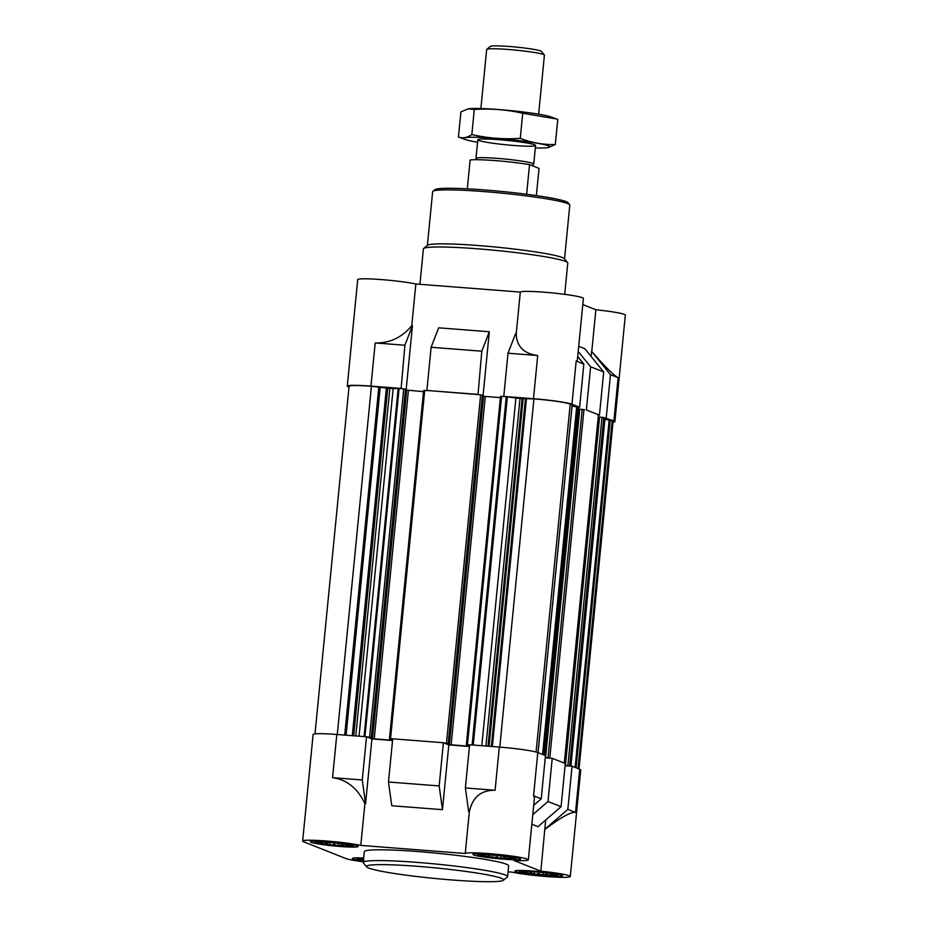 <?xml version="1.0" encoding="UTF-8"?>
<svg xmlns="http://www.w3.org/2000/svg" width="928" height="928" viewBox="0 0 928 928"><rect width="100%" height="100%" fill="white"/><g stroke="black" fill="none" stroke-linecap="round" stroke-linejoin="round"><path stroke-width="1.39" d="M318.408 842.322L318.826 842.241A16.321 1.253 -174.4 0 1 322.329 842.125L323.431 842.148A16.321 1.253 -174.4 0 1 329.44 842.473L330.948 842.589A16.321 1.253 -174.4 0 1 337.85 843.262L339.335 843.448A16.321 1.253 -174.4 0 1 345.286 844.294L346.364 844.492A16.321 1.253 -174.4 0 1 349.763 845.28L350.308 846.058L347.2 845.234L345.924 846.197L341.678 845.118L338.418 845.802L334.184 844.538L330.646 845.014L326.726 843.656L322.352 843.888L321.308 842.694L318.733 843.007L318.107 842.891L319.371 841.928L318.408 842.322A16.321 1.253 -174.4 0 0 318.165 842.392A16.321 1.253 -174.4 0 0 318.35 842.844M346.167 846.162A16.321 1.253 -174.4 0 0 349.67 846.034M339.056 845.814A16.321 1.253 -174.4 0 0 345.065 846.139M330.646 845.014A16.321 1.253 -174.4 0 0 337.548 845.698M323.211 843.993A16.321 1.253 -174.4 0 0 329.162 844.84M318.733 843.007A16.321 1.253 -174.4 0 0 322.132 843.796M329.521 842.264A19.024 1.462 -174.4 0 0 315.346 842.38A19.024 1.462 -174.4 0 0 334.103 845.594A19.024 1.462 -174.4 0 0 353.127 846.092A19.024 1.462 -174.4 0 0 329.521 842.264M480.924 854.908L481.342 854.839A16.321 1.253 -174.4 0 1 484.845 854.723L485.959 854.746A16.321 1.253 -174.4 0 1 491.968 855.059L493.464 855.175A16.321 1.253 -174.4 0 1 500.366 855.86L501.862 856.034A16.321 1.253 -174.4 0 1 507.802 856.892L508.892 857.078A16.321 1.253 -174.4 0 1 512.279 857.878L512.836 858.644L509.716 857.832L508.451 858.794L504.194 857.716L500.934 858.388L496.7 857.136L491.678 857.437L489.253 856.242L484.868 856.474L483.824 855.291L480.623 855.488L481.899 854.526L480.924 854.908A16.321 1.253 -174.4 0 0 480.692 854.99A16.321 1.253 -174.4 0 0 480.866 855.442M508.683 858.748A16.321 1.253 -174.4 0 0 512.198 858.632M501.572 858.4A16.321 1.253 -174.4 0 0 507.581 858.725M493.174 857.611A16.321 1.253 -174.4 0 0 500.076 858.284M485.727 856.579A16.321 1.253 -174.4 0 0 491.678 857.437M481.249 855.593A16.321 1.253 -174.4 0 0 484.648 856.393M492.037 854.85A19.024 1.462 -174.4 0 0 477.862 854.978A19.024 1.462 -174.4 0 0 496.631 858.191A19.024 1.462 -174.4 0 0 515.655 858.678A19.024 1.462 -174.4 0 0 492.037 854.85M522.87 871.589L523.276 871.508A16.321 1.253 -174.4 0 1 526.791 871.392L527.893 871.415A16.321 1.253 -174.4 0 1 533.902 871.74L535.398 871.856A16.321 1.253 -174.4 0 1 542.3 872.529L543.796 872.714A16.321 1.253 -174.4 0 1 549.736 873.561L550.826 873.758A16.321 1.253 -174.4 0 1 554.225 874.547L554.77 875.324L551.65 874.512L549.515 875.406L546.128 874.385L542.868 875.069L538.634 873.805L535.108 874.28L531.187 872.923L526.802 873.155L525.77 871.96L523.183 872.274L522.557 872.158L523.833 871.195L522.87 871.589A16.321 1.253 -174.4 0 0 522.626 871.67A16.321 1.253 -174.4 0 0 522.8 872.111M550.629 875.429A16.321 1.253 -174.4 0 0 554.132 875.313M543.506 875.081A16.321 1.253 -174.4 0 0 549.515 875.406M535.108 874.28A16.321 1.253 -174.4 0 0 542.01 874.965M527.672 873.26A16.321 1.253 -174.4 0 0 533.612 874.106M523.183 872.274A16.321 1.253 -174.4 0 0 526.582 873.062M533.971 871.531A19.024 1.462 -174.4 0 0 519.808 871.647A19.024 1.462 -174.4 0 0 538.565 874.86A19.024 1.462 -174.4 0 0 557.589 875.359A19.024 1.462 -174.4 0 0 533.971 871.531M364.066 860.476L363.242 859.374L360.667 859.676L360.041 859.572L361.317 858.609L360.342 858.992A16.321 1.253 -174.4 0 0 360.099 859.073A16.321 1.253 -174.4 0 0 360.284 859.525M360.342 858.992L360.76 858.922A16.321 1.253 -174.4 0 1 363.59 858.794M360.667 859.676A16.321 1.253 -174.4 0 0 363.44 860.36M363.625 858.493A19.024 1.462 -174.4 0 0 357.28 859.061A19.024 1.462 -174.4 0 0 363.405 860.65M392.579 740.277L374.251 738.85L370.063 737.632L371.339 737.412L366.514 736.786L336.806 734.477A31.738 2.436 5.6 0 0 313.107 734.524L302.667 841.046A31.738 2.436 5.6 0 1 325.45 840.93A31.738 2.436 5.6 0 1 360.795 845.408L465.253 853.493L469.348 811.756C472.48 797.222 481.052 790.053 495.088 790.262L499.322 747.075A31.738 2.436 5.6 0 1 537.799 752.585L533.565 795.76L534.458 797.546L528.345 859.827A31.738 2.436 5.6 0 1 513.868 860.453L540.827 871.172L545.664 820.027M540.827 871.172A31.738 2.436 5.6 0 1 570.291 876.508L580.731 769.985A31.738 2.436 5.6 0 0 579.733 769.254L572.066 766.203L565.094 765.67M531.837 824.226L537.985 826.674L561.069 806.699L565.303 763.512L552.23 758.315L545.246 757.782M495.088 790.262L465.38 787.953L469.614 744.766L499.322 747.075M533.693 805.33L541.221 798.811L545.455 755.624L537.799 752.585M572.066 766.203L567.832 809.39L544.748 829.365M544.922 829.435C560.779 817.406 570.975 811.733 575.499 812.441L567.832 809.39M561.069 806.699L547.996 801.502L532.776 814.656M552.23 758.315L547.996 801.502M465.38 787.953L468.675 811.698L469.348 811.756M362.28 779.972L332.572 777.664C346.852 779.659 357.628 788.324 364.89 803.66L365.574 803.718L362.28 779.972L366.514 736.786M465.253 853.493A31.738 2.436 5.6 0 1 497.942 854.41A31.738 2.436 5.6 0 1 528.345 859.827M469.44 746.495L448.816 744.894L443.398 742.736L392.718 738.816L388.484 782.002L439.164 785.923L443.398 742.736M388.484 782.002L391.778 805.748L442.459 809.668L448.816 744.894M392.556 740.532L371.919 738.932L366.966 736.96M365.574 803.718L371.919 738.932M360.795 845.408L364.89 803.66M363.3 861.799A31.738 2.436 5.6 0 1 345.599 858.446L303.665 841.777A31.738 2.436 5.6 0 1 302.667 841.046M570.291 876.508A31.738 2.436 5.6 0 1 547.508 876.612A31.738 2.436 5.6 0 1 512.152 872.146L508.08 871.833M586.38 409.956L599.453 415.152L586.38 409.956L590.614 366.769L603.687 371.966L584.837 348.754L578.701 346.306M618.118 377.708C613.756 375.388 604.975 366.653 591.774 351.515L610.462 374.657L618.118 377.708L613.884 420.894L604.998 417.971M604.917 419.305L612.144 420.755A29.916 2.297 5.6 0 1 613.083 421.44L579.014 768.964M613.884 420.894A31.738 2.436 5.6 0 1 614.893 421.625A31.738 2.436 5.6 0 1 613.002 422.252M314.998 733.886L349.067 386.338A29.916 2.297 5.6 0 1 371.409 386.292L389.841 388.449L401.116 388.6L404.898 345.239L412.426 325.798L411.754 325.74C401.824 337.572 389.632 343.302 375.19 342.931L404.898 345.239M348.986 387.173L348.267 386.883A31.738 2.436 5.6 0 1 347.269 386.164A31.738 2.436 5.6 0 1 370.956 386.118L400.664 388.414M431.114 347.269L426.88 390.456L478.013 394.562L481.794 351.19L489.323 331.748L438.642 327.828L431.114 347.269L481.794 351.19M426.88 390.456L477.56 394.377M578.19 351.468L590.614 366.769M610.462 374.657L606.228 417.844M599.453 415.152L603.687 371.966M516.212 333.836L515.539 333.778L508.01 353.22L537.718 355.528C523.844 353.696 516.676 346.469 516.212 333.836L520.306 292.088A31.738 2.436 5.6 0 1 552.995 292.993A31.738 2.436 5.6 0 1 583.399 298.422L577.286 360.702L576.184 361.027L571.95 404.214A31.738 2.436 5.6 0 0 533.484 398.715L537.718 355.528M508.01 353.22L503.776 396.407L533.484 398.715M483.024 395.989L489.323 331.748M411.754 325.74L415.848 283.991L520.306 292.088M406.128 390.038L412.426 325.798M347.269 386.164L357.709 279.63A31.738 2.436 5.6 0 1 380.492 279.525A31.738 2.436 5.6 0 1 415.848 283.991M591.774 351.515L595.869 309.766A31.738 2.436 5.6 0 1 625.333 315.091L614.893 421.625M591.113 356.48L591.6 351.445M582.796 304.57L595.869 309.766M572.042 406.128L579.617 407.264L571.95 404.214M503.776 396.407L520.005 398.53L533.925 398.889A29.916 2.297 5.6 0 1 570.21 404.086L572.112 404.898M579.617 407.264L583.851 364.078L576.184 361.027M583.851 364.078L577.703 356.503M401.116 388.6L406.128 389.331M406.081 390.015L423.504 391.662M389.516 738.769L423.632 390.433L427.332 390.63M478.013 394.562L483.047 395.282L448.885 743.641L446.925 743.572L449.384 744.558L483.546 396.198L482.978 395.978M449.384 744.558L451.147 744.813L485.298 396.453L483.546 396.198M485.298 396.453L500.401 397.625M466.413 744.72L500.517 396.384L504.217 396.592M577.866 407.125L578.538 407.462M578.422 409.19L579.2 409.248M579.211 409.109L545.246 755.543L579.211 409.109L584.628 409.816M597.713 415.025L598.386 415.35M598.258 417.078L599.036 417.136M599.047 416.997L565.082 763.431L599.047 416.997L604.476 417.704M545.281 757.457L550.478 758.188M565.117 765.345L570.314 766.076M392.706 738.955L389.47 738.792L392.672 739.361M483.047 395.282L448.885 743.641L443.851 742.922M451.147 744.813L469.475 746.228M469.603 744.917L466.355 744.755L469.556 745.323M363.231 862.495L364.286 851.695A72.535 5.568 5.6 0 1 418.435 851.602A72.535 5.568 5.6 0 1 508.66 865.859L507.604 876.647A72.535 5.568 -174.4 0 0 417.38 862.402A72.535 5.568 -174.4 0 0 363.231 862.495A72.535 5.568 -174.4 0 0 363.405 862.936L366.653 866.868A68.904 5.29 -174.4 0 0 434.548 878.433A68.904 5.29 -174.4 0 0 503.405 880.278A68.904 5.29 -174.4 0 0 417.925 866.358A68.904 5.29 -174.4 0 0 366.653 866.868M328.292 841.777A23.931 1.833 -174.4 0 0 310.428 841.812A23.931 1.833 -174.4 0 0 334.068 845.965A23.931 1.833 -174.4 0 0 358.069 846.475A23.931 1.833 -174.4 0 0 328.292 841.777M490.819 854.363A23.931 1.833 -174.4 0 0 472.944 854.398A23.931 1.833 -174.4 0 0 496.584 858.562A23.931 1.833 -174.4 0 0 520.585 859.073A23.931 1.833 -174.4 0 0 490.819 854.363M532.753 871.044A23.931 1.833 -174.4 0 0 514.878 871.079A23.931 1.833 -174.4 0 0 538.53 875.232A23.931 1.833 -174.4 0 0 562.53 875.742A23.931 1.833 -174.4 0 0 532.753 871.044M363.672 858.029A23.931 1.833 -174.4 0 0 352.362 858.481A23.931 1.833 -174.4 0 0 363.358 861.126M541.221 798.811L533.565 795.76M442.459 809.668L439.164 785.923M363.3 858.794L363.242 859.374M347.258 844.654L347.2 845.234M346.109 844.387L345.924 846.197M341.806 843.761L341.678 845.118M338.662 843.332L338.418 845.802M334.347 842.891L334.184 844.538M330.032 842.485L329.788 844.956M326.865 842.299L326.726 843.656M322.526 842.09L322.352 843.888M509.774 857.252L509.716 857.832M508.625 856.985L508.451 858.794M504.333 856.358L504.194 857.716M501.178 855.918L500.934 858.388M496.863 855.488L496.7 857.136M492.548 855.082L492.304 857.542M489.381 854.897L489.253 856.242M485.042 854.688L484.868 856.474M483.882 854.711L483.824 855.291M551.708 873.921L551.65 874.512M550.559 873.654L550.385 875.464M546.267 873.028L546.128 874.385M543.112 872.598L542.868 875.069M538.797 872.158L538.634 873.805M534.482 871.752L534.238 874.222M531.315 871.566L531.187 872.923M526.988 871.357L526.802 873.155M564.537 258.9L569.804 205.123A68.904 5.29 -174.4 0 0 569.641 204.694L568.017 202.733A67.094 5.15 -174.4 0 0 484.718 189.962A67.094 5.15 -174.4 0 0 434.861 189.672L432.889 191.284A68.904 5.29 -174.4 0 0 432.645 191.678L427.379 245.456M569.641 204.694A68.904 5.29 -174.4 0 0 484.091 191.586A68.904 5.29 -174.4 0 0 432.889 191.284M564.7 294.35L567.774 263.053A72.535 5.568 -174.4 0 0 567.6 262.612L564.352 258.68A68.904 5.29 -174.4 0 0 478.802 245.572A68.904 5.29 -174.4 0 0 427.599 245.27L423.644 248.495A72.535 5.568 -174.4 0 0 423.388 248.901L419.92 284.316M567.6 262.612A72.535 5.568 -174.4 0 0 477.549 248.808A72.535 5.568 -174.4 0 0 423.644 248.495M503.405 880.278L507.349 877.053A72.535 5.568 -174.4 0 0 507.604 876.647M536.372 195.599L539.04 168.397L529.54 164.627A36.262 2.784 -174.4 0 0 495.564 160.625A36.262 2.784 -174.4 0 0 470.125 160.022L467.294 188.825M529.54 164.627L526.628 194.265M531.988 165.602L533.646 164.256A29.012 2.227 -174.4 0 0 533.739 164.094A29.012 2.227 -174.4 0 0 497.652 158.386A29.012 2.227 -174.4 0 0 475.994 158.433A29.012 2.227 -174.4 0 0 476.064 158.607L476.98 159.72M538.634 114.202L544.423 55.193A29.012 2.227 -174.4 0 0 544.353 55.007L541.36 51.4A25.682 1.972 -174.4 0 0 509.484 46.504A25.682 1.972 -174.4 0 0 490.402 46.4L486.771 49.37A29.012 2.227 -174.4 0 0 486.666 49.532L480.89 108.541M544.353 55.007A29.012 2.227 -174.4 0 0 508.335 49.486A29.012 2.227 -174.4 0 0 486.771 49.37M474.301 109.481L471.842 134.595C467.144 137.762 462.678 138.574 458.444 137.031L460.914 111.917L468.106 108.854L474.301 109.481C490.471 108.367 506.618 109.62 522.731 113.239L556.545 118.97L550.93 116.928A43.338 3.329 -174.4 0 0 509.843 110.513A43.338 3.329 -174.4 0 0 468.292 108.831A43.338 3.329 -174.4 0 0 468.176 108.843M556.545 118.97L557.763 119.422L555.304 144.536C543.39 144.826 531.721 142.773 520.272 138.353C504.101 139.467 487.954 138.226 471.842 134.595M522.731 113.239L520.272 138.353M458.444 137.031L465.288 139.513A43.338 3.329 -174.4 0 0 477.584 142.239M535.328 147.912A43.338 3.329 -174.4 0 0 547.914 147.622L555.304 144.536M478.732 140.453A29.012 2.227 -174.4 0 0 511.328 145.278A29.012 2.227 -174.4 0 0 535.502 145.267A29.012 2.227 -174.4 0 0 506.908 140.406A29.012 2.227 -174.4 0 0 477.92 139.629A29.012 2.227 -174.4 0 0 478.732 140.453M547.914 147.622A43.338 3.329 -174.4 0 0 507.697 139.374A43.338 3.329 -174.4 0 0 464.928 139.386A43.338 3.329 -174.4 0 0 465.288 139.513M579.733 769.254L575.499 812.441M332.572 777.664L336.806 734.477M370.956 386.118L375.19 342.931M492.362 746.53L526.501 398.309M499.786 747.11L533.925 398.889M536.082 752.028L570.21 404.086M538.02 752.666L572.124 404.84M542.59 754.487L576.682 406.789M543.24 754.742L577.344 406.916M544.446 755.218L578.55 407.404M544.991 755.438L578.944 409.236M545.594 757.468L579.756 409.109M548.042 757.666L582.204 409.294M549.805 757.909L583.956 409.55M564.282 763.118L598.386 415.292M564.839 763.338L598.78 417.124M565.43 765.356L599.592 416.997M567.878 765.554L602.04 417.194M569.641 765.797L603.803 417.438M570.859 766.11L604.998 417.913M575.128 767.421L609.209 419.816M576.114 767.816L610.218 419.99M578.04 768.581L612.144 420.755M337.27 734.512L371.409 386.292M344.694 735.092L378.844 386.872M346.098 735.196L380.225 387.034M352.28 735.684L386.361 388.124M353.684 735.788L387.753 388.287M355.772 735.95L389.841 388.449M359.066 736.206L393.159 388.577M364.054 736.588L398.193 388.403M364.936 736.658L399.075 388.438M369.588 737.168L403.738 388.797M371.339 737.412L405.501 389.052M371.977 737.667L406.128 389.308M372.499 738.607L406.65 390.236M374.251 738.85L408.413 390.491M390.549 738.792L424.711 390.421M446.472 743.119L480.634 394.76M448.236 743.374L482.386 395.015M467.445 744.743L501.596 396.384M472.12 744.964L506.259 396.743M473.222 745.045L507.361 396.859M481.818 745.718L515.898 398.089M485.936 746.031L520.005 398.53M488.024 746.193L522.093 398.692M489.044 746.274L523.125 398.715M491.33 746.448L525.468 398.298M538.066 752.689L572.17 404.875M544.492 755.241L578.596 407.427M564.328 763.129L598.432 415.326M570.906 766.122L605.044 417.948M372 737.679L406.151 389.319M389.47 738.792L423.632 390.433M466.355 744.755L500.517 396.384M357.28 859.061L356.456 857.855M353.127 846.092L354.171 845.072M315.346 842.38L314.522 841.186M515.655 858.678L516.687 857.669M477.862 854.978L477.038 853.783M557.589 875.359L558.633 874.338M519.808 871.647L518.984 870.452M477.816 139.792L475.994 158.433M535.572 145.452L533.739 164.094"/></g></svg>
